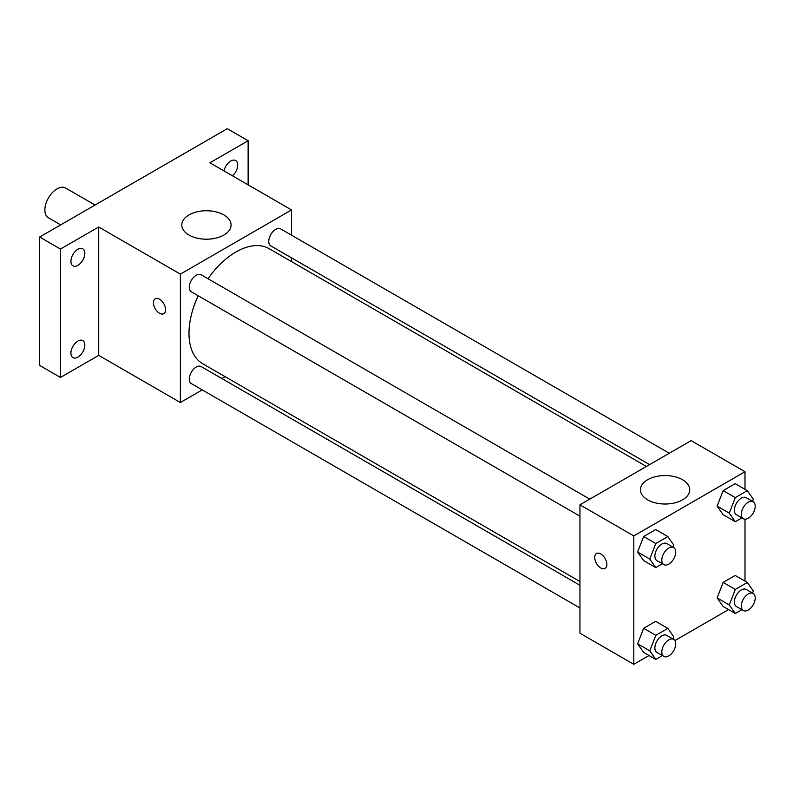 <?xml version="1.0" encoding="UTF-8"?>
<svg xmlns="http://www.w3.org/2000/svg" width="793" height="793" viewBox="0 0 793 793"><rect width="100%" height="100%" fill="white"/><g stroke="black" fill="none" stroke-linecap="round" stroke-linejoin="round"><path stroke-width="1.19" d="M95.071 205.02L65.621 188.02A17.198 9.932 120 0 0 52.368 192.63A17.198 9.932 120 0 0 44.864 209.937A17.198 9.932 120 0 0 48.423 217.807L60.674 224.885M202.235 389.898L180.368 402.517L98.719 355.373L60.496 377.448L39.65 365.404L39.65 237.018L227.284 128.694L248.13 140.728L248.13 184.858M225.123 376.685L221.891 378.548M77.873 357.137A9.823 5.67 -60 0 1 72.956 357.633A9.823 5.67 -60 0 1 71.449 349.753A9.823 5.67 -60 0 1 77.873 341.089A9.823 5.67 -60 0 1 82.789 340.603A9.823 5.67 -60 0 1 84.296 348.484A9.823 5.67 -60 0 1 77.873 357.137M77.873 265.348A9.823 5.67 -60 0 1 72.956 265.833A9.823 5.67 -60 0 1 71.449 257.953A9.823 5.67 -60 0 1 77.873 249.299A9.823 5.67 -60 0 1 82.789 248.804A9.823 5.67 -60 0 1 84.296 256.684A9.823 5.67 -60 0 1 77.873 265.348M98.719 355.373L98.719 226.986L60.496 249.052L39.65 237.018M60.496 377.448L60.496 249.052M180.368 402.517L180.368 274.13L98.719 226.986M180.368 274.13L291.556 209.937L209.907 162.793L248.13 140.728M189.002 235.045A24.652 14.234 180 0 1 181.785 224.984A24.652 14.234 180 0 1 206.428 210.75A24.652 14.234 180 0 1 231.08 224.984A24.652 14.234 180 0 1 215.865 238.128A24.652 14.234 180 0 1 189.002 235.045M224.022 170.941A9.823 5.67 -60 0 1 230.753 161.029A9.823 5.67 -60 0 1 235.67 160.543A9.823 5.67 -60 0 1 237.454 167.303A9.823 5.67 -60 0 1 232.478 175.828M198.2 295.769A66.434 38.361 120 0 0 188.992 333.347A66.434 38.361 120 0 0 202.75 363.759L579.951 581.537M646.384 466.472L269.184 248.695A66.434 38.361 120 0 0 208.024 278.749M291.556 209.937L291.556 235.174M291.556 257.874L291.556 261.611M669.282 453.249L280.633 228.87A9.823 5.67 120 0 0 273.06 231.497A9.823 5.67 120 0 0 268.768 241.389A9.823 5.67 120 0 0 270.8 245.889L649.626 464.599M579.951 585.274L201.135 366.564A9.823 5.67 120 0 0 193.561 369.201A9.823 5.67 120 0 0 189.269 379.084A9.823 5.67 120 0 0 191.301 383.584L579.951 607.973M579.951 516.174L191.301 291.784A9.823 5.67 -60 0 1 191.301 280.444A9.823 5.67 -60 0 1 201.135 274.765L589.784 499.154M165.608 309.736A8.604 4.966 60 0 1 163.824 313.671A8.604 4.966 60 0 1 155.22 308.705A8.604 4.966 60 0 1 155.22 298.783A8.604 4.966 60 0 1 161.851 301.082A8.604 4.966 60 0 1 165.608 309.736M163.824 313.671A8.604 4.966 60 0 1 155.23 308.705A8.604 4.966 60 0 1 155.23 298.783M649.051 655.504L633.805 664.306L579.951 633.21L579.951 504.824L691.139 440.63L744.994 471.726L744.994 489.331M728.559 609.609L674.902 640.585M723.137 514.677L717.12 506.122L723.137 490.609L735.17 483.661L723.137 490.609L717.12 506.122L723.137 514.677L735.299 521.705L729.273 513.14L735.299 497.627L747.333 490.679L753.35 499.243L752.537 501.325M643.638 652.381L637.622 643.817L643.638 628.304L655.672 621.355L643.638 628.304L637.622 643.817L643.638 652.381L655.801 659.399L649.774 650.835L655.801 635.322L667.835 628.373L673.852 636.938L673.039 639.019M744.994 519.167L744.994 581.13M633.805 664.306L633.805 535.919L744.994 471.726M723.137 606.476L717.12 597.912L723.137 582.409L735.17 575.46L723.137 582.409L717.12 597.912L723.137 606.476L735.299 613.495L729.273 604.94L735.299 589.427L747.333 582.478L753.35 591.043L752.537 593.124M643.638 560.582L637.622 552.017L643.638 536.504L655.672 529.555L643.638 536.504L637.622 552.017L643.638 560.582L655.801 567.6L649.774 559.035L655.801 543.522L667.835 536.574L673.852 545.138L673.039 547.22M633.805 535.919L579.951 504.824M647.653 499.848A24.652 14.234 180 0 1 640.437 489.777A24.652 14.234 180 0 1 665.079 475.552A24.652 14.234 180 0 1 689.732 489.777A24.652 14.234 180 0 1 674.516 502.931A24.652 14.234 180 0 1 647.653 499.848M606.883 564.507A8.604 4.966 60 0 1 605.099 568.442A8.604 4.966 60 0 1 596.505 563.476A8.604 4.966 60 0 1 596.505 553.544A8.604 4.966 60 0 1 603.126 555.853A8.604 4.966 60 0 1 606.883 564.507M605.099 568.442A8.604 4.966 60 0 1 596.505 563.476A8.604 4.966 60 0 1 596.505 553.544M662.413 563.783L655.801 567.6M673.673 547.586L666.725 543.582A9.823 5.67 120 0 0 659.152 546.208A9.823 5.67 120 0 0 654.869 556.101A9.823 5.67 120 0 0 656.901 560.601L663.85 564.616A9.823 5.67 120 0 0 673.673 558.936A9.823 5.67 120 0 0 673.673 547.586A9.823 5.67 120 0 0 666.1 550.223A9.823 5.67 120 0 0 661.818 560.116A9.823 5.67 120 0 0 663.85 564.616M649.774 559.035L637.622 552.017M655.801 543.522L643.638 536.504M667.835 536.574L655.672 529.555M741.911 517.879L735.299 521.705M753.181 501.691L746.223 497.677A9.823 5.67 120 0 0 738.65 500.314A9.823 5.67 120 0 0 734.368 510.206A9.823 5.67 120 0 0 736.4 514.697L743.348 518.711A9.823 5.67 120 0 0 753.181 513.041A9.823 5.67 120 0 0 753.181 501.691A9.823 5.67 120 0 0 745.608 504.328A9.823 5.67 120 0 0 741.316 514.211A9.823 5.67 120 0 0 743.348 518.711M729.273 513.14L717.12 506.122M735.299 497.627L723.137 490.609M747.333 490.679L735.17 483.661M662.413 655.583L655.801 659.399M673.673 639.386L666.725 635.371A9.823 5.67 120 0 0 659.152 638.008A9.823 5.67 120 0 0 654.869 647.901A9.823 5.67 120 0 0 656.901 652.401L663.85 656.406A9.823 5.67 120 0 0 673.673 650.736A9.823 5.67 120 0 0 673.673 639.386A9.823 5.67 120 0 0 666.1 642.023A9.823 5.67 120 0 0 661.818 651.915A9.823 5.67 120 0 0 663.85 656.406M649.774 650.835L637.622 643.817M655.801 635.322L643.638 628.304M667.835 628.373L655.672 621.355M741.911 609.678L735.299 613.495M753.181 593.491L746.223 589.477A9.823 5.67 120 0 0 738.65 592.113A9.823 5.67 120 0 0 734.368 601.996A9.823 5.67 120 0 0 736.4 606.496L743.348 610.511A9.823 5.67 120 0 0 753.181 604.841A9.823 5.67 120 0 0 753.181 593.491A9.823 5.67 120 0 0 745.608 596.118A9.823 5.67 120 0 0 741.316 606.011A9.823 5.67 120 0 0 743.348 610.511M729.273 604.94L717.12 597.912M735.299 589.427L723.137 582.409M747.333 582.478L735.17 575.46"/></g></svg>
